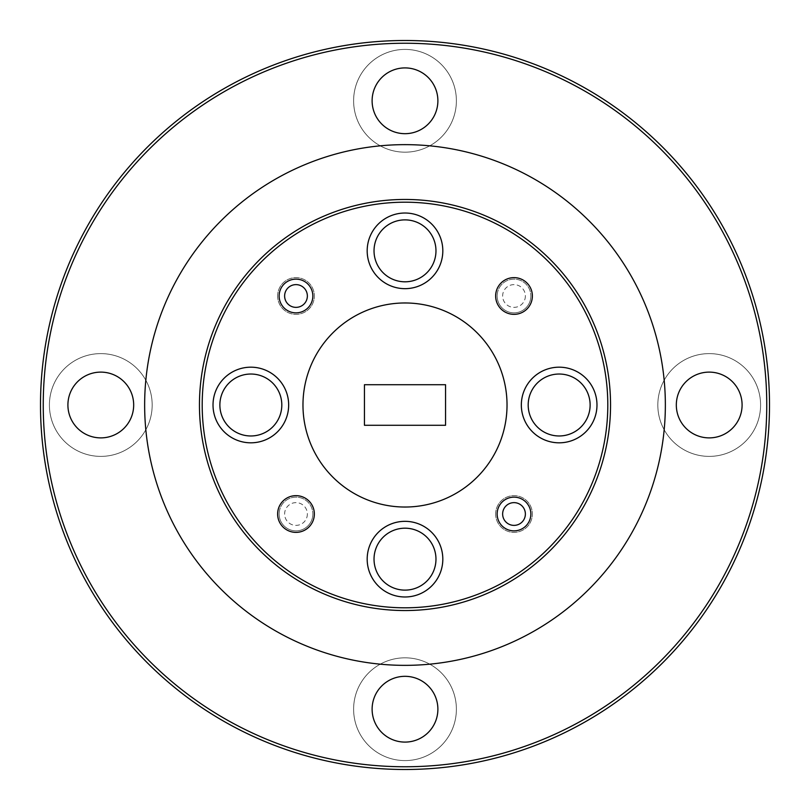 <?xml version="1.0" encoding="UTF-8"?>
<svg xmlns="http://www.w3.org/2000/svg" width="810" height="810" viewBox="0 0 810 810"><rect width="100%" height="100%" fill="white"/><g stroke="black" fill="none" stroke-linecap="round" stroke-linejoin="round"><path stroke-width="0.61" stroke-dasharray="4.05 3.04" d="M40.5 405A364.5 364.5 0 0 0 405 769.5A364.5 364.5 0 0 0 769.5 405A364.5 364.5 0 0 0 405 40.5A364.5 364.5 0 0 0 40.5 405A364.5 364.5 0 0 1 405 40.5A364.5 364.5 0 0 1 769.5 405M199.452 405A205.548 205.548 0 0 0 405 610.548A205.548 205.548 0 0 0 610.548 405A205.548 205.548 0 0 1 405 610.548A205.548 205.548 0 0 1 199.452 405A205.548 205.548 0 0 0 405 610.548A205.548 205.548 0 0 0 610.548 405A205.548 205.548 0 0 0 405 199.452A205.548 205.548 0 0 0 199.452 405A205.548 205.548 0 0 1 405 199.452A205.548 205.548 0 0 1 610.548 405A205.548 205.548 0 0 0 405 199.452A205.548 205.548 0 0 0 199.452 405A205.548 205.548 0 0 1 405 199.452A205.548 205.548 0 0 1 610.548 405M657.821 405A51.384 51.384 0 0 1 709.206 353.616A51.384 51.384 0 0 1 760.59 405A51.384 51.384 0 0 1 709.206 456.384A51.384 51.384 0 0 1 657.821 405A51.384 51.384 0 0 1 709.206 353.616A51.384 51.384 0 0 1 760.59 405A51.384 51.384 0 0 1 709.206 456.384A51.384 51.384 0 0 1 657.821 405M676.32 405A32.886 32.886 0 0 1 709.206 372.114A32.886 32.886 0 0 1 742.092 405A32.886 32.886 0 0 1 709.206 437.886A32.886 32.886 0 0 1 676.32 405M353.616 709.206A51.384 51.384 0 0 1 405 657.821A51.384 51.384 0 0 1 456.384 709.206A51.384 51.384 0 0 1 405 760.59A51.384 51.384 0 0 1 353.616 709.206A51.384 51.384 0 0 1 405 657.821A51.384 51.384 0 0 1 456.384 709.206A51.384 51.384 0 0 1 405 760.59A51.384 51.384 0 0 1 353.616 709.206M372.114 709.206A32.886 32.886 0 0 1 405 676.32A32.886 32.886 0 0 1 437.886 709.206A32.886 32.886 0 0 1 405 742.092A32.886 32.886 0 0 1 372.114 709.206M49.41 405A51.384 51.384 0 0 1 100.794 353.616A51.384 51.384 0 0 1 152.179 405A51.384 51.384 0 0 1 100.794 456.384A51.384 51.384 0 0 1 49.41 405A51.384 51.384 0 0 1 100.794 353.616A51.384 51.384 0 0 1 152.179 405A51.384 51.384 0 0 1 100.794 456.384A51.384 51.384 0 0 1 49.41 405M67.908 405A32.886 32.886 0 0 1 100.794 372.114A32.886 32.886 0 0 1 133.68 405A32.886 32.886 0 0 1 100.794 437.886A32.886 32.886 0 0 1 67.908 405M353.616 100.794A51.384 51.384 0 0 1 405 49.41A51.384 51.384 0 0 1 456.384 100.794A51.384 51.384 0 0 1 405 152.179A51.384 51.384 0 0 1 353.616 100.794A51.384 51.384 0 0 1 405 49.41A51.384 51.384 0 0 1 456.384 100.794A51.384 51.384 0 0 1 405 152.179A51.384 51.384 0 0 1 353.616 100.794M372.114 100.794A32.886 32.886 0 0 1 405 67.908A32.886 32.886 0 0 1 437.886 100.794A32.886 32.886 0 0 1 405 133.68A32.886 32.886 0 0 1 372.114 100.794M307.365 514.006A11.37 11.37 0 0 1 295.994 525.376A11.37 11.37 0 0 1 284.624 514.006A11.37 11.37 0 0 1 295.994 502.635A11.37 11.37 0 0 1 307.365 514.006M279.136 514.006A16.858 16.858 0 0 0 295.994 530.864A16.858 16.858 0 0 0 312.852 514.006A16.858 16.858 0 0 1 295.994 530.864A16.858 16.858 0 0 1 279.136 514.006A16.858 16.858 0 0 1 295.994 497.148A16.858 16.858 0 0 1 312.852 514.006A16.858 16.858 0 0 0 295.994 497.148A16.858 16.858 0 0 0 279.136 514.006M525.376 295.994A11.37 11.37 0 0 1 514.006 307.365A11.37 11.37 0 0 1 502.635 295.994A11.37 11.37 0 0 1 514.006 284.624A11.37 11.37 0 0 1 525.376 295.994M497.148 295.994A16.858 16.858 0 0 0 514.006 312.852A16.858 16.858 0 0 0 530.864 295.994A16.858 16.858 0 0 1 514.006 312.852A16.858 16.858 0 0 1 497.148 295.994A16.858 16.858 0 0 1 514.006 279.136A16.858 16.858 0 0 1 530.864 295.994A16.858 16.858 0 0 0 514.006 279.136A16.858 16.858 0 0 0 497.148 295.994M495.649 514.006A18.367 18.367 0 0 1 514.006 495.649A18.367 18.367 0 0 1 532.372 514.006A18.367 18.367 0 0 1 514.006 532.372A18.367 18.367 0 0 1 495.649 514.006A18.367 18.367 0 0 1 514.006 495.649A18.367 18.367 0 0 1 532.372 514.006A18.367 18.367 0 0 1 514.006 532.372A18.367 18.367 0 0 1 495.649 514.006M277.627 295.994A18.367 18.367 0 0 1 295.994 277.627A18.367 18.367 0 0 1 314.351 295.994A18.367 18.367 0 0 1 295.994 314.351A18.367 18.367 0 0 1 277.627 295.994A18.367 18.367 0 0 1 295.994 277.627A18.367 18.367 0 0 1 314.351 295.994A18.367 18.367 0 0 1 295.994 314.351A18.367 18.367 0 0 1 277.627 295.994M213.02 405A37.817 37.817 0 0 1 250.837 367.183A37.817 37.817 0 0 1 288.664 405A37.817 37.817 0 0 0 250.837 367.183A37.817 37.817 0 0 0 213.02 405A37.817 37.817 0 0 1 250.837 367.183A37.817 37.817 0 0 1 288.664 405A37.817 37.817 0 0 1 250.837 442.817A37.817 37.817 0 0 1 213.02 405A37.817 37.817 0 0 0 250.837 442.817A37.817 37.817 0 0 0 288.664 405A37.817 37.817 0 0 1 250.837 442.817A37.817 37.817 0 0 1 213.02 405M219.874 405A30.972 30.972 0 0 1 250.837 374.028A30.972 30.972 0 0 1 281.809 405A30.972 30.972 0 0 0 250.837 374.028A30.972 30.972 0 0 0 219.874 405A30.972 30.972 0 0 1 250.837 374.028A30.972 30.972 0 0 1 281.809 405A30.972 30.972 0 0 1 250.837 435.972A30.972 30.972 0 0 1 219.874 405A30.972 30.972 0 0 0 250.837 435.972A30.972 30.972 0 0 0 281.809 405A30.972 30.972 0 0 1 250.837 435.972A30.972 30.972 0 0 1 219.874 405M367.183 559.163A37.817 37.817 0 0 1 405 521.336A37.817 37.817 0 0 1 442.817 559.163A37.817 37.817 0 0 0 405 521.336A37.817 37.817 0 0 0 367.183 559.163A37.817 37.817 0 0 1 405 521.336A37.817 37.817 0 0 1 442.817 559.163A37.817 37.817 0 0 1 405 596.98A37.817 37.817 0 0 1 367.183 559.163A37.817 37.817 0 0 0 405 596.98A37.817 37.817 0 0 0 442.817 559.163A37.817 37.817 0 0 1 405 596.98A37.817 37.817 0 0 1 367.183 559.163M374.028 559.163A30.972 30.972 0 0 1 405 528.191A30.972 30.972 0 0 1 435.972 559.163A30.972 30.972 0 0 0 405 528.191A30.972 30.972 0 0 0 374.028 559.163A30.972 30.972 0 0 1 405 528.191A30.972 30.972 0 0 1 435.972 559.163A30.972 30.972 0 0 1 405 590.125A30.972 30.972 0 0 1 374.028 559.163A30.972 30.972 0 0 0 405 590.125A30.972 30.972 0 0 0 435.972 559.163A30.972 30.972 0 0 1 405 590.125A30.972 30.972 0 0 1 374.028 559.163M521.336 405A37.817 37.817 0 0 1 559.163 367.183A37.817 37.817 0 0 1 596.98 405A37.817 37.817 0 0 0 559.163 367.183A37.817 37.817 0 0 0 521.336 405A37.817 37.817 0 0 1 559.163 367.183A37.817 37.817 0 0 1 596.98 405A37.817 37.817 0 0 1 559.163 442.817A37.817 37.817 0 0 1 521.336 405A37.817 37.817 0 0 0 559.163 442.817A37.817 37.817 0 0 0 596.98 405A37.817 37.817 0 0 1 559.163 442.817A37.817 37.817 0 0 1 521.336 405M528.191 405A30.972 30.972 0 0 1 559.163 374.028A30.972 30.972 0 0 1 590.125 405A30.972 30.972 0 0 0 559.163 374.028A30.972 30.972 0 0 0 528.191 405A30.972 30.972 0 0 1 559.163 374.028A30.972 30.972 0 0 1 590.125 405A30.972 30.972 0 0 1 559.163 435.972A30.972 30.972 0 0 1 528.191 405A30.972 30.972 0 0 0 559.163 435.972A30.972 30.972 0 0 0 590.125 405A30.972 30.972 0 0 1 559.163 435.972A30.972 30.972 0 0 1 528.191 405M367.183 250.837A37.817 37.817 0 0 1 405 213.02A37.817 37.817 0 0 1 442.817 250.837A37.817 37.817 0 0 0 405 213.02A37.817 37.817 0 0 0 367.183 250.837A37.817 37.817 0 0 1 405 213.02A37.817 37.817 0 0 1 442.817 250.837A37.817 37.817 0 0 1 405 288.664A37.817 37.817 0 0 1 367.183 250.837A37.817 37.817 0 0 0 405 288.664A37.817 37.817 0 0 0 442.817 250.837A37.817 37.817 0 0 1 405 288.664A37.817 37.817 0 0 1 367.183 250.837M374.028 250.837A30.972 30.972 0 0 1 405 219.874A30.972 30.972 0 0 1 435.972 250.837A30.972 30.972 0 0 0 405 219.874A30.972 30.972 0 0 0 374.028 250.837A30.972 30.972 0 0 1 405 219.874A30.972 30.972 0 0 1 435.972 250.837A30.972 30.972 0 0 1 405 281.809A30.972 30.972 0 0 1 374.028 250.837A30.972 30.972 0 0 0 405 281.809A30.972 30.972 0 0 0 435.972 250.837A30.972 30.972 0 0 1 405 281.809A30.972 30.972 0 0 1 374.028 250.837M279.136 295.994A16.858 16.858 0 0 0 295.994 312.852A16.858 16.858 0 0 0 312.852 295.994A16.858 16.858 0 0 0 295.994 279.136A16.858 16.858 0 0 0 279.136 295.994M497.148 514.006A16.858 16.858 0 0 0 514.006 530.864A16.858 16.858 0 0 0 530.864 514.006A16.858 16.858 0 0 0 514.006 497.148A16.858 16.858 0 0 0 497.148 514.006M314.351 514.006A18.367 18.367 0 0 0 295.994 495.649A18.367 18.367 0 0 0 277.627 514.006A18.367 18.367 0 0 0 295.994 532.372A18.367 18.367 0 0 0 314.351 514.006M532.372 295.994A18.367 18.367 0 0 0 514.006 277.627A18.367 18.367 0 0 0 495.649 295.994A18.367 18.367 0 0 0 514.006 314.351A18.367 18.367 0 0 0 532.372 295.994M507.03 405A102.03 102.03 0 0 1 405 507.03A102.03 102.03 0 0 1 302.97 405A102.03 102.03 0 0 1 405 302.97A102.03 102.03 0 0 1 507.03 405A102.03 102.03 0 0 1 405 507.03A102.03 102.03 0 0 1 302.97 405A102.03 102.03 0 0 1 405 302.97A102.03 102.03 0 0 1 507.03 405A102.03 102.03 0 0 1 405 507.03A102.03 102.03 0 0 1 302.97 405A102.03 102.03 0 0 1 405 302.97A102.03 102.03 0 0 1 507.03 405M665.354 405A260.354 260.354 0 0 0 405 144.646A260.354 260.354 0 0 0 144.646 405A260.354 260.354 0 0 0 405 665.354A260.354 260.354 0 0 0 665.354 405M445.561 384.72L364.439 384.72L364.439 425.28L445.561 425.28L445.561 384.72M766.756 405A361.756 361.756 0 0 1 405 766.756A361.756 361.756 0 0 1 43.244 405A361.756 361.756 0 0 1 405 43.244A361.756 361.756 0 0 1 766.756 405M607.804 405A202.804 202.804 0 0 1 405 607.804A202.804 202.804 0 0 1 202.196 405A202.804 202.804 0 0 1 405 202.196A202.804 202.804 0 0 1 607.804 405"/><path stroke-width="1.21" d="M769.5 405A364.5 364.5 0 0 1 405 769.5A364.5 364.5 0 0 1 40.5 405A364.5 364.5 0 0 1 405 40.5A364.5 364.5 0 0 1 769.5 405A364.5 364.5 0 0 0 405 40.5A364.5 364.5 0 0 0 40.5 405M610.548 405A205.548 205.548 0 0 1 405 610.548A205.548 205.548 0 0 1 199.452 405A205.548 205.548 0 0 1 405 199.452A205.548 205.548 0 0 1 610.548 405A205.548 205.548 0 0 0 405 199.452A205.548 205.548 0 0 0 199.452 405M676.32 405A32.886 32.886 0 0 1 709.206 372.114A32.886 32.886 0 0 1 742.092 405A32.886 32.886 0 0 1 709.206 437.886A32.886 32.886 0 0 1 676.32 405M372.114 709.206A32.886 32.886 0 0 1 405 676.32A32.886 32.886 0 0 1 437.886 709.206A32.886 32.886 0 0 1 405 742.092A32.886 32.886 0 0 1 372.114 709.206M67.908 405A32.886 32.886 0 0 1 100.794 372.114A32.886 32.886 0 0 1 133.68 405A32.886 32.886 0 0 1 100.794 437.886A32.886 32.886 0 0 1 67.908 405M372.114 100.794A32.886 32.886 0 0 1 405 67.908A32.886 32.886 0 0 1 437.886 100.794A32.886 32.886 0 0 1 405 133.68A32.886 32.886 0 0 1 372.114 100.794M502.635 514.006A11.37 11.37 0 0 0 514.006 525.376A11.37 11.37 0 0 0 525.376 514.006A11.37 11.37 0 0 0 514.006 502.635A11.37 11.37 0 0 0 502.635 514.006M530.864 514.006A16.858 16.858 0 0 1 514.006 530.864A16.858 16.858 0 0 1 497.148 514.006A16.858 16.858 0 0 1 514.006 497.148A16.858 16.858 0 0 1 530.864 514.006M284.624 295.994A11.37 11.37 0 0 0 295.994 307.365A11.37 11.37 0 0 0 307.365 295.994A11.37 11.37 0 0 0 295.994 284.624A11.37 11.37 0 0 0 284.624 295.994M312.852 295.994A16.858 16.858 0 0 1 295.994 312.852A16.858 16.858 0 0 1 279.136 295.994A16.858 16.858 0 0 1 295.994 279.136A16.858 16.858 0 0 1 312.852 295.994M314.351 514.006A18.367 18.367 0 0 0 295.994 495.649A18.367 18.367 0 0 0 277.627 514.006A18.367 18.367 0 0 0 295.994 532.372A18.367 18.367 0 0 0 314.351 514.006M532.372 295.994A18.367 18.367 0 0 0 514.006 277.627A18.367 18.367 0 0 0 495.649 295.994A18.367 18.367 0 0 0 514.006 314.351A18.367 18.367 0 0 0 532.372 295.994M288.664 405A37.817 37.817 0 0 0 250.837 367.183A37.817 37.817 0 0 0 213.02 405A37.817 37.817 0 0 0 250.837 442.817A37.817 37.817 0 0 0 288.664 405M281.809 405A30.972 30.972 0 0 0 250.837 374.028A30.972 30.972 0 0 0 219.874 405A30.972 30.972 0 0 0 250.837 435.972A30.972 30.972 0 0 0 281.809 405M442.817 559.163A37.817 37.817 0 0 0 405 521.336A37.817 37.817 0 0 0 367.183 559.163A37.817 37.817 0 0 0 405 596.98A37.817 37.817 0 0 0 442.817 559.163M435.972 559.163A30.972 30.972 0 0 0 405 528.191A30.972 30.972 0 0 0 374.028 559.163A30.972 30.972 0 0 0 405 590.125A30.972 30.972 0 0 0 435.972 559.163M596.98 405A37.817 37.817 0 0 0 559.163 367.183A37.817 37.817 0 0 0 521.336 405A37.817 37.817 0 0 0 559.163 442.817A37.817 37.817 0 0 0 596.98 405M590.125 405A30.972 30.972 0 0 0 559.163 374.028A30.972 30.972 0 0 0 528.191 405A30.972 30.972 0 0 0 559.163 435.972A30.972 30.972 0 0 0 590.125 405M442.817 250.837A37.817 37.817 0 0 0 405 213.02A37.817 37.817 0 0 0 367.183 250.837A37.817 37.817 0 0 0 405 288.664A37.817 37.817 0 0 0 442.817 250.837M435.972 250.837A30.972 30.972 0 0 0 405 219.874A30.972 30.972 0 0 0 374.028 250.837A30.972 30.972 0 0 0 405 281.809A30.972 30.972 0 0 0 435.972 250.837M507.03 405A102.03 102.03 0 0 1 405 507.03A102.03 102.03 0 0 1 302.97 405A102.03 102.03 0 0 1 405 302.97A102.03 102.03 0 0 1 507.03 405M665.354 405A260.354 260.354 0 0 0 405 144.646A260.354 260.354 0 0 0 144.646 405A260.354 260.354 0 0 0 405 665.354A260.354 260.354 0 0 0 665.354 405M364.439 425.28L445.561 425.28L445.561 384.72L364.439 384.72L364.439 425.28M43.244 405A361.756 361.756 0 0 0 405 766.756A361.756 361.756 0 0 0 766.756 405A361.756 361.756 0 0 0 405 43.244A361.756 361.756 0 0 0 43.244 405M202.196 405A202.804 202.804 0 0 0 405 607.804A202.804 202.804 0 0 0 607.804 405A202.804 202.804 0 0 0 405 202.196A202.804 202.804 0 0 0 202.196 405"/></g></svg>
